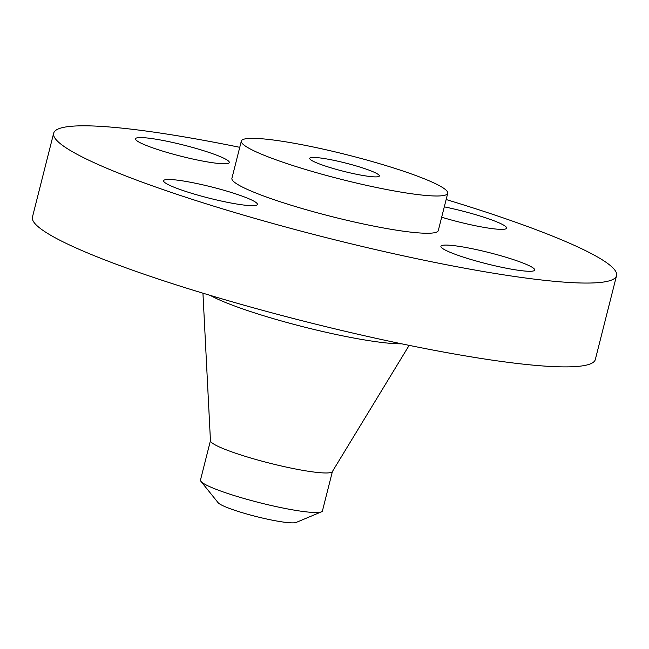 <?xml version="1.0" encoding="UTF-8"?>
<svg xmlns="http://www.w3.org/2000/svg" width="649" height="649" viewBox="0 0 649 649"><rect width="100%" height="100%" fill="white"/><g stroke="black" fill="none" stroke-linecap="round" stroke-linejoin="round"><path stroke-width="0.97" d="M152.734 147.858A48.383 5.727 14.2 0 0 201.888 160.911A48.383 5.727 14.2 0 0 229.308 162.55A48.383 5.727 14.2 0 0 212.069 153.497A48.383 5.727 14.2 0 0 162.915 140.444A48.383 5.727 14.2 0 0 135.495 138.813A48.383 5.727 14.2 0 0 152.734 147.858M441.669 217.22A48.383 5.727 14.2 0 0 506.626 228.14A48.383 5.727 14.2 0 0 489.395 219.086A48.383 5.727 14.2 0 0 444.297 206.844M458.145 255.357A48.383 5.727 14.2 0 0 507.299 268.41A48.383 5.727 14.2 0 0 534.719 270.049A48.383 5.727 14.2 0 0 517.48 260.995A48.383 5.727 14.2 0 0 468.327 247.95A48.383 5.727 14.2 0 0 440.906 246.312A48.383 5.727 14.2 0 0 458.145 255.357M180.82 189.768A48.383 5.727 14.2 0 0 229.981 202.821A48.383 5.727 14.2 0 0 257.402 204.459A48.383 5.727 14.2 0 0 240.162 195.406A48.383 5.727 14.2 0 0 191.009 182.353A48.383 5.727 14.2 0 0 163.589 180.714A48.383 5.727 14.2 0 0 180.82 189.768M210.454 440.647L200.476 480.049A62.904 7.447 14.2 0 0 200.939 481.363L218.105 502.691A40.757 4.827 14.2 0 0 232.326 509.465A40.757 4.827 14.2 0 0 296.171 522.445L321.417 511.85A62.904 7.447 14.2 0 0 322.439 510.917L332.41 471.507M200.939 481.363A62.904 7.447 14.2 0 0 222.891 491.82A62.904 7.447 14.2 0 0 321.417 511.85M202.942 293.186L210.454 440.785A62.904 7.447 14.2 0 0 232.894 452.28A62.904 7.447 14.2 0 0 295.782 469.049A62.904 7.447 14.2 0 0 332.337 471.628L409.154 345.365M239.757 147.315A290.314 34.373 14.2 0 0 53.664 133.215L32.45 217.05A290.314 34.373 14.2 0 0 135.868 271.355A290.314 34.373 14.2 0 0 430.806 349.649A290.314 34.373 14.2 0 0 595.336 359.481L616.55 275.647A290.314 34.373 14.2 0 0 513.132 221.341A290.314 34.373 14.2 0 0 446.147 199.535M53.664 133.215A290.314 34.373 14.2 0 0 157.082 187.512A290.314 34.373 14.2 0 0 452.02 265.814A290.314 34.373 14.2 0 0 616.55 275.647M241.339 141.052L231.912 178.313A106.444 12.607 14.2 0 0 269.83 198.229A106.444 12.607 14.2 0 0 377.978 226.939A106.444 12.607 14.2 0 0 438.302 230.541L447.729 193.28A106.444 12.607 14.2 0 0 409.811 173.372A106.444 12.607 14.2 0 0 301.663 144.662A106.444 12.607 14.2 0 0 241.339 141.052A106.444 12.607 14.2 0 0 279.265 160.968A106.444 12.607 14.2 0 0 387.404 189.678A106.444 12.607 14.2 0 0 447.729 193.28M322.512 165.073A35.922 4.251 14.2 0 0 359.002 174.759A35.922 4.251 14.2 0 0 379.357 175.976A35.922 4.251 14.2 0 0 366.563 169.259A35.922 4.251 14.2 0 0 330.073 159.573A35.922 4.251 14.2 0 0 309.711 158.356A35.922 4.251 14.2 0 0 322.512 165.073M401.634 343.816A107.75 12.761 -165.8 0 1 241.144 308.364A107.75 12.761 -165.8 0 1 210.292 295.4"/></g></svg>
